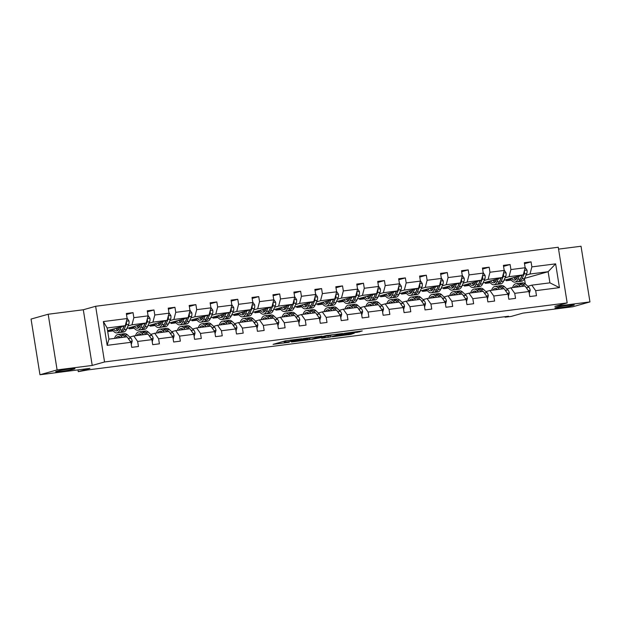 <?xml version="1.0" encoding="UTF-8"?>
<svg xmlns="http://www.w3.org/2000/svg" width="621" height="621" viewBox="0 0 621 621"><rect width="100%" height="100%" fill="white"/><g stroke="black" fill="none" stroke-linecap="round" stroke-linejoin="round"><path stroke-width="0.93" d="M556.005 307.581A9.773 0.598 170.9 0 0 554.949 308.032A9.773 0.598 170.9 0 0 562.385 307.426A9.773 0.598 170.9 0 0 573.191 305.385A9.773 0.598 170.9 0 0 574.246 304.934A9.773 0.598 170.9 0 0 566.81 305.54A9.773 0.598 170.9 0 0 556.005 307.581M56.728 371.288A9.773 0.598 170.9 0 0 55.673 371.738A9.773 0.598 170.9 0 0 63.109 371.133A9.773 0.598 170.9 0 0 73.915 369.099A9.773 0.598 170.9 0 0 74.97 368.649A9.773 0.598 170.9 0 0 67.534 369.254A9.773 0.598 170.9 0 0 56.728 371.288M301.79 338.732L285.342 340.867L273.069 344.352L289.27 342.264L284.426 342.629L285.955 342.124L295.526 340.502L290.682 340.867L292.212 340.362L301.79 338.732M39.969 374.75L31.05 319.078L48.182 314.242L57.101 369.914L39.969 374.75L89.921 368.377L78.269 371.668L87.809 369.922L508.529 316.236L505.098 317.199L511.207 316.423L522.859 313.131L572.818 306.758L589.95 301.922L581.031 246.25L558.551 249.114M357.525 332.282L362.268 330.946L344.717 333.283L332.452 336.776L350.803 334.385L354.257 333.205L336.528 335.883L344.5 333.632L357.525 332.282L357.409 331.567M57.101 369.914L92.218 365.435L104.553 361.958L567.175 302.924L554.832 306.401L589.95 301.922M321.919 336.194L303.723 338.515L291.459 342L309.809 339.617L321.903 336.116M326.211 335.542L342.575 333.516L330.302 337.001L321.655 338.204L325.28 336.776L311.796 339.423L326.211 335.542M527.819 286.273L531.786 285.155L549.919 282.842L559.443 287.632L535.675 290.667L536.482 295.705L529.767 296.559L528.96 291.521L514.731 293.337L515.539 298.375L508.824 299.237L508.017 294.191L493.78 296.007L494.588 301.053L487.873 301.907L487.066 296.869L472.829 298.685L473.637 303.723L466.922 304.585L466.115 299.539L451.886 301.356L452.693 306.401L445.979 307.255L445.172 302.217L430.935 304.034L431.742 309.072L425.028 309.926L424.221 304.888L409.984 306.704L410.792 311.742L404.077 312.604L403.27 307.558L389.041 309.374L389.848 314.42L383.134 315.274L382.326 310.236L368.09 312.053L368.897 317.09L362.183 317.944L361.375 312.906L347.139 314.723L347.946 319.761L341.232 320.622L340.424 315.577L326.188 317.393L326.995 322.439L320.289 323.293L319.473 318.255L305.245 320.071L306.052 325.109L299.338 325.971L298.53 320.925L284.294 322.741L285.101 327.787L278.387 328.641L277.579 323.603L263.343 325.412L264.15 330.457L257.436 331.311L256.628 326.273L242.4 328.09L243.207 333.128L236.492 333.989L235.685 328.944L221.449 330.76L222.256 335.806L215.541 336.66L214.734 331.622L200.498 333.438L201.305 338.476L194.59 339.33L193.783 334.292L179.554 336.108L180.362 341.146L173.647 342.008L172.84 336.962L158.603 338.779L159.411 343.824L152.696 344.678L151.889 339.64L137.652 341.457L138.46 346.495L131.745 347.349L130.938 342.311L107.169 345.346L103.365 321.569L127.134 318.534L126.327 313.496L133.041 312.635L133.849 317.68L148.077 315.864L147.27 310.818L153.985 309.964L154.792 315.002L169.028 313.186L168.221 308.148L174.936 307.294L175.743 312.332L189.979 310.516L189.172 305.478L195.887 304.616L196.694 309.662L210.923 307.845L210.115 302.8L216.83 301.946L217.637 306.984L231.874 305.167L231.066 300.129L237.781 299.275L238.588 304.313L252.825 302.497L252.017 297.459L258.732 296.597L259.539 301.643L273.776 299.827L272.961 294.781L279.675 293.927L280.482 298.965L294.719 297.149L293.912 292.111L300.626 291.249L301.433 296.295L315.67 294.478L314.863 289.433L321.577 288.579L322.384 293.624L336.621 291.808L335.814 286.762L342.528 285.908L343.335 290.946L357.564 289.13L356.757 284.092L363.471 283.23L364.279 288.276L378.515 286.46L377.708 281.414L384.422 280.56L385.23 285.598L399.466 283.781L398.659 278.744L405.373 277.89L406.181 282.928L420.409 281.111L419.602 276.073L426.317 275.212L427.124 280.257L441.36 278.441L440.553 273.395L447.267 272.541L448.075 277.579L462.311 275.763L461.504 270.725L468.218 269.871L469.026 274.909L483.254 273.093L482.447 268.055L489.162 267.193L489.969 272.239L504.205 270.422L503.398 265.377L510.113 264.523L510.92 269.561L525.156 267.744L524.349 262.706L531.064 261.845L531.871 266.89L555.64 263.855L559.443 287.632M531.786 285.155L535.675 290.667M104.553 361.958L95.634 306.277L558.256 247.243L567.175 302.924M505.09 277.812L509.057 276.694L523.286 274.878L503.965 280.335M489.891 282.105L485.343 283.386L485.18 282.392M490.349 282.749L485.343 283.386M523.286 274.878L525.156 267.744M509.057 276.694L510.92 269.561M506.868 288.951L510.835 287.834L525.071 286.017L528.96 291.521M510.835 287.834L514.731 293.337M484.139 280.49L488.106 279.365L502.342 277.548L483.014 283.005M468.94 284.775L464.392 286.064L464.229 285.07M469.406 285.419L464.392 286.064M502.342 277.548L504.205 270.422M488.106 279.365L489.969 272.239M485.925 291.622L489.891 290.504L504.12 288.687L508.017 294.191M489.891 290.504L493.78 296.007M463.188 283.16L467.155 282.043L481.391 280.226L462.063 285.676M447.989 287.453L443.441 288.734L443.285 287.74M448.455 288.097L443.441 288.734M481.391 280.226L483.254 273.093M467.155 282.043L469.026 274.909M464.974 294.3L468.94 293.174L483.177 291.358L487.066 296.869M468.94 293.174L472.829 298.685M442.245 285.831L446.212 284.713L460.44 282.897L441.12 288.354M427.038 290.123L422.497 291.404L422.334 290.411M427.504 290.768L422.497 291.404M460.44 282.897L462.311 275.763M446.212 284.713L448.075 277.579M444.023 296.97L447.989 295.852L462.226 294.036L466.115 299.539M447.989 295.852L451.886 301.356M421.294 288.509L425.261 287.391L439.497 285.575L420.169 291.024M406.095 292.794L401.546 294.082L401.383 293.089M406.553 293.438L401.546 294.082M439.497 285.575L441.36 278.441M425.261 287.391L427.124 280.257M423.08 299.64L427.046 298.522L441.275 296.706L445.172 302.217M427.046 298.522L430.935 304.034M400.343 291.179L404.31 290.061L418.546 288.245L399.218 293.702M385.144 295.472L380.595 296.753L380.44 295.759M385.61 296.116L380.595 296.753M418.546 288.245L420.409 281.111M404.31 290.061L406.181 282.928M402.129 302.318L406.095 301.193L420.332 299.376L424.221 304.888M406.095 301.193L409.984 306.704M379.392 293.849L383.367 292.732L397.595 290.915L378.274 296.372M364.193 298.142L359.644 299.423L359.489 298.437M364.659 298.786L359.644 299.423M397.595 290.915L399.466 283.781M383.367 292.732L385.23 285.598M381.178 304.989L385.144 303.871L399.381 302.054L403.27 307.558M385.144 303.871L389.041 309.374M358.449 296.527L362.416 295.41L376.652 293.593L357.323 299.043M343.25 300.812L338.701 302.101L338.538 301.107M343.708 301.457L338.701 302.101M376.652 293.593L378.515 286.46M362.416 295.41L364.279 288.276M360.234 307.659L364.201 306.541L378.43 304.725L382.326 310.236M364.201 306.541L368.09 312.053M337.498 299.198L341.465 298.08L355.701 296.264L336.372 301.721M322.299 303.49L317.75 304.771L317.595 303.778M322.765 304.135L317.75 304.771M355.701 296.264L357.564 289.13M341.465 298.08L343.335 290.946M339.283 310.337L343.25 309.211L357.486 307.403L361.375 312.906M343.25 309.211L347.139 314.723M316.547 301.876L320.514 300.75L334.75 298.934L315.421 304.391M301.348 306.161L296.799 307.449L296.644 306.456M301.814 306.805L296.799 307.449M334.75 298.934L336.621 291.808M320.514 300.75L322.384 293.624M318.332 313.007L322.299 311.889L336.535 310.073L340.424 315.577M322.299 311.889L326.188 317.393M295.604 304.546L299.57 303.428L313.799 301.612L294.478 307.061M280.405 308.839L275.856 310.12L275.693 309.126M280.863 309.483L275.856 310.12M313.799 301.612L315.67 294.478M299.57 303.428L301.433 296.295M297.381 315.678L301.356 314.56L315.584 312.743L319.473 318.255M301.356 314.56L305.245 320.071M274.653 307.216L278.619 306.099L292.856 304.282L273.527 309.739M259.454 311.509L254.905 312.79L254.75 311.796M259.92 312.153L254.905 312.79M292.856 304.282L294.719 297.149M278.619 306.099L280.482 298.965M276.438 318.356L280.405 317.238L294.641 315.421L298.53 320.925M280.405 317.238L284.294 322.741M253.702 309.895L257.668 308.769L271.905 306.953L252.576 312.41M238.503 314.179L233.954 315.468L233.799 314.474M238.969 314.824L233.954 315.468M271.905 306.953L273.776 299.827M257.668 308.769L259.539 301.643M255.487 321.026L259.454 319.908L273.69 318.092L277.579 323.603M259.454 319.908L263.343 325.412M232.759 312.565L236.725 311.447L250.954 309.631L231.633 315.088M217.56 316.857L213.011 318.138L212.848 317.145M218.018 317.502L213.011 318.138M250.954 309.631L252.825 302.497M236.725 311.447L238.588 304.313M234.536 323.704L238.503 322.578L252.739 320.762L256.628 326.273M238.503 322.578L242.4 328.09M211.808 315.235L215.774 314.117L230.011 312.301L210.682 317.758M196.609 319.528L192.06 320.809L191.897 319.815M197.067 320.172L192.06 320.809M230.011 312.301L231.874 305.167M215.774 314.117L217.637 306.984M213.593 326.374L217.56 325.257L231.788 323.44L235.685 328.944M217.56 325.257L221.449 330.76M190.857 317.913L194.823 316.795L209.06 314.979L189.731 320.428M175.658 322.198L171.109 323.487L170.954 322.493M176.123 322.842L171.109 323.487M209.06 314.979L210.923 307.845M194.823 316.795L196.694 309.662M192.642 329.045L196.609 327.927L210.845 326.11L214.734 331.622M196.609 327.927L200.498 333.438M169.906 320.583L173.88 319.466L188.109 317.649L168.788 323.106M154.707 324.876L150.166 326.157L150.003 325.163M155.172 325.52L150.166 326.157M188.109 317.649L189.979 310.516M173.88 319.466L175.743 312.332M171.691 331.723L175.658 330.597L189.894 328.781L193.783 334.292M175.658 330.597L179.554 336.108M148.962 323.262L152.929 322.136L167.165 320.32L147.837 325.777M133.763 327.546L129.215 328.835L129.052 327.841M134.221 328.191L129.215 328.835M167.165 320.32L169.028 313.186M152.929 322.136L154.792 315.002M150.748 334.393L154.714 333.275L168.943 331.459L172.84 336.962M154.714 333.275L158.603 338.779M128.011 325.932L131.978 324.814L146.214 322.998L126.886 328.447M112.812 330.225L108.264 331.505L108.108 330.512M113.278 330.869L108.264 331.505M146.214 322.998L148.077 315.864M131.978 324.814L133.849 317.68M129.797 337.063L133.763 335.945L148 334.129L151.889 339.64M133.763 335.945L137.652 341.457M103.365 321.569L107.138 327.981L125.263 325.668L107.565 330.667M125.263 325.668L127.134 318.534M92.218 365.435L83.299 309.763L48.182 314.242M83.299 309.763L95.634 306.277M77.99 369.899L78.269 371.668M505.013 316.679L505.098 317.199M549.919 282.842L548.133 271.711L530 274.024L526.034 275.142M524.605 278.348L548.133 271.711L555.64 263.855M525.296 283.906L524.458 278.666M107.138 327.981L108.923 339.12L127.049 336.807L130.938 342.311M510.835 279.434L506.286 280.715L506.131 279.722M511.3 280.071L506.286 280.715M108.923 339.12L107.169 345.346M530 274.024L531.871 266.89M126.482 314.49L133.041 312.635M147.433 311.812L153.985 309.964M168.384 309.142L174.936 307.294M189.327 306.471L195.887 304.616M210.278 303.793L216.83 301.946M231.229 301.123L237.781 299.275M252.173 298.453L258.732 296.597M273.124 295.775L279.675 293.927M294.075 293.104L300.626 291.249M315.018 290.426L321.577 288.579M335.969 287.756L342.528 285.908M356.92 285.086L363.471 283.23M377.863 282.408L384.422 280.56M398.814 279.737L405.373 277.89M419.765 277.067L426.317 275.212M440.716 274.389L447.267 272.541M461.659 271.719L468.218 269.871M482.61 269.04L489.162 267.193M503.561 266.37L510.113 264.523M524.504 263.7L531.064 261.845M282.485 341.666L284.239 341.449M310.71 337.785L312.417 337.304M306.223 338.243L294.09 341.542L302.939 340.114L310.205 338.065L306.2 338.096M332.91 334.688L331.443 335.107M331.016 335.363L320.995 337.118L331.016 335.363M119.674 327.244L119.061 328.61A9.695 4.487 82.7 0 1 116.624 330.915A9.695 4.487 82.7 0 1 113.457 328.998M121.297 326.786L119.814 330.108A11.683 5.403 82.7 0 1 116.872 332.887A11.683 5.403 82.7 0 1 112.277 329.332M127.064 318.115L128.982 320.941A4.044 1.871 82.7 0 1 128.679 324.434L126.529 329.254A11.683 5.403 82.7 0 1 123.587 332.025L121.041 332.351A11.683 5.403 -97.3 0 0 123.975 329.58L126.133 324.752A4.044 1.871 -97.3 0 0 126.529 322.415L126.273 321.81M124.053 326.009L122.368 329.782A11.683 5.403 82.7 0 1 119.426 332.561L116.872 332.887M115.778 328.346A9.695 4.487 -97.3 0 0 117.85 330.349M116.15 328.245A11.683 5.403 -97.3 0 0 117.082 329.852M120.218 332.32A11.683 5.403 -97.3 0 0 121.041 332.351M124.169 325.978L123.23 328.082A9.695 4.487 82.7 0 1 122.702 329.037M118.564 329.534A9.695 4.487 82.7 0 1 117.26 327.927M131.349 344.282L132.211 341.108A4.044 1.871 -97.3 0 0 130.868 338.072L127.421 334.835A11.683 5.403 -97.3 0 0 124.611 333.687L122.058 334.013A11.683 5.403 -97.3 0 0 121.266 334.245M122.508 337.382L120.707 335.689A11.683 5.403 -97.3 0 0 117.897 334.54A11.683 5.403 -97.3 0 0 114.543 338.398M120.645 337.622L120.482 337.467A9.695 4.487 -97.3 0 0 118.145 336.512A9.695 4.487 -97.3 0 0 116.011 338.212M126.668 336.854L124.868 335.161A11.683 5.403 -97.3 0 0 122.058 334.013M118.859 337.42A11.683 5.403 -97.3 0 0 118.704 337.871M117.897 334.54L120.443 334.214A11.683 5.403 82.7 0 1 123.261 335.363L125.062 337.056M119.473 336.753A9.695 4.487 -97.3 0 0 118.557 337.886M129.253 339.928A4.044 1.871 -97.3 0 0 128.314 338.398L127.903 338.01M140.625 324.573L140.012 325.94A9.695 4.487 82.7 0 1 137.575 328.245A9.695 4.487 82.7 0 1 134.408 326.328M142.248 324.115L140.765 327.438A11.683 5.403 82.7 0 1 137.823 330.209A11.683 5.403 82.7 0 1 133.228 326.662M148.015 315.437L149.933 318.27A4.044 1.871 82.7 0 1 149.63 321.756L147.48 326.584A11.683 5.403 82.7 0 1 144.538 329.355L141.984 329.681A11.683 5.403 -97.3 0 0 144.926 326.91L147.076 322.082A4.044 1.871 -97.3 0 0 147.472 319.745L147.224 319.14M144.996 323.339L143.311 327.112A11.683 5.403 82.7 0 1 140.377 329.883L137.823 330.209M136.729 325.676A9.695 4.487 -97.3 0 0 138.793 327.678M137.094 325.567A11.683 5.403 -97.3 0 0 138.033 327.182M141.161 329.65A11.683 5.403 -97.3 0 0 141.984 329.681M145.112 323.308L144.173 325.412A9.695 4.487 82.7 0 1 143.645 326.367M139.508 326.856A9.695 4.487 82.7 0 1 138.204 325.257M161.569 321.903L160.963 323.269A9.695 4.487 82.7 0 1 158.518 325.567A9.695 4.487 82.7 0 1 155.351 323.657M163.199 321.445L161.708 324.767A11.683 5.403 82.7 0 1 158.774 327.539A11.683 5.403 82.7 0 1 154.179 323.991M168.959 312.767L170.876 315.592A4.044 1.871 82.7 0 1 170.581 319.085L168.423 323.906A11.683 5.403 82.7 0 1 165.489 326.677L162.935 327.003A11.683 5.403 -97.3 0 0 165.877 324.232L168.027 319.411A4.044 1.871 -97.3 0 0 168.423 317.075L168.175 316.462M165.947 320.661L164.262 324.441A11.683 5.403 82.7 0 1 161.32 327.213L158.774 327.539M157.68 322.998A9.695 4.487 -97.3 0 0 159.744 325M158.044 322.897A11.683 5.403 -97.3 0 0 158.984 324.504M162.112 326.98A11.683 5.403 -97.3 0 0 162.935 327.003M166.063 320.63L165.124 322.734A9.695 4.487 82.7 0 1 164.596 323.688M160.459 324.185A9.695 4.487 82.7 0 1 159.155 322.578M152.3 341.612L153.162 338.429A4.044 1.871 -97.3 0 0 151.819 335.402L148.372 332.157A11.683 5.403 -97.3 0 0 145.555 331.009L143.009 331.335A11.683 5.403 -97.3 0 0 142.217 331.567M143.459 334.711L141.658 333.019A11.683 5.403 -97.3 0 0 138.84 331.87A11.683 5.403 -97.3 0 0 135.494 335.728M141.596 334.944L141.433 334.789A9.695 4.487 -97.3 0 0 139.096 333.834A9.695 4.487 -97.3 0 0 136.954 335.542M147.619 334.176L145.819 332.483A11.683 5.403 -97.3 0 0 143.009 331.335M139.81 334.75A11.683 5.403 -97.3 0 0 139.655 335.193M138.84 331.87L141.394 331.544A11.683 5.403 82.7 0 1 144.204 332.693L146.005 334.385M140.424 334.075A9.695 4.487 -97.3 0 0 139.508 335.216M150.204 337.25A4.044 1.871 -97.3 0 0 149.265 335.728L148.846 335.34M173.243 338.942L174.105 335.759A4.044 1.871 -97.3 0 0 172.762 332.732L169.316 329.487A11.683 5.403 -97.3 0 0 166.506 328.338L163.952 328.664A11.683 5.403 -97.3 0 0 163.168 328.897M164.402 332.033L162.601 330.341A11.683 5.403 -97.3 0 0 159.791 329.192A11.683 5.403 -97.3 0 0 156.445 333.05M162.547 332.274L162.376 332.119A9.695 4.487 -97.3 0 0 160.039 331.164A9.695 4.487 -97.3 0 0 157.905 332.864M168.57 331.505L166.77 329.813A11.683 5.403 -97.3 0 0 163.952 328.664M160.754 332.08A11.683 5.403 -97.3 0 0 160.606 332.522M159.791 329.192L162.345 328.866A11.683 5.403 82.7 0 1 165.155 330.015L166.956 331.715M161.367 331.404A9.695 4.487 -97.3 0 0 160.459 332.538M171.148 334.579A4.044 1.871 -97.3 0 0 170.216 333.058L169.797 332.662M182.52 319.225L181.906 320.591A9.695 4.487 82.7 0 1 179.469 322.897A9.695 4.487 82.7 0 1 176.302 320.979M184.142 318.767L182.659 322.089A11.683 5.403 82.7 0 1 179.717 324.861A11.683 5.403 82.7 0 1 175.122 321.313M189.91 310.096L191.827 312.922A4.044 1.871 82.7 0 1 191.532 316.407L189.374 321.236A11.683 5.403 82.7 0 1 186.432 324.007L183.886 324.333A11.683 5.403 -97.3 0 0 186.82 321.562L188.978 316.733A4.044 1.871 -97.3 0 0 189.374 314.397L189.118 313.791M186.898 317.991L185.213 321.763A11.683 5.403 82.7 0 1 182.271 324.542L179.717 324.861M178.623 320.327A9.695 4.487 -97.3 0 0 180.695 322.33M178.995 320.219A11.683 5.403 -97.3 0 0 179.927 321.833M183.063 324.302A11.683 5.403 -97.3 0 0 183.886 324.333M187.014 317.96L186.075 320.063A9.695 4.487 82.7 0 1 185.547 321.018M181.41 321.515A9.695 4.487 82.7 0 1 180.106 319.908M194.194 336.264L195.056 333.081A4.044 1.871 -97.3 0 0 193.713 330.054L190.267 326.817A11.683 5.403 -97.3 0 0 187.457 325.66L184.903 325.986A11.683 5.403 -97.3 0 0 184.111 326.227M185.353 329.363L183.552 327.671A11.683 5.403 -97.3 0 0 180.742 326.522A11.683 5.403 -97.3 0 0 177.389 330.38M183.498 329.604L183.327 329.44A9.695 4.487 -97.3 0 0 180.99 328.486A9.695 4.487 -97.3 0 0 178.856 330.193M189.514 328.835L187.713 327.135A11.683 5.403 -97.3 0 0 184.903 325.986M181.705 329.402A11.683 5.403 -97.3 0 0 181.557 329.852M180.742 326.522L183.288 326.196A11.683 5.403 82.7 0 1 186.106 327.345L187.907 329.037M182.318 328.734A9.695 4.487 -97.3 0 0 181.41 329.867M192.099 331.909A4.044 1.871 -97.3 0 0 191.159 330.38L190.748 329.992M203.471 316.555L202.857 317.921A9.695 4.487 82.7 0 1 200.42 320.219A9.695 4.487 82.7 0 1 197.253 318.309M205.093 316.097L203.61 319.419A11.683 5.403 82.7 0 1 200.668 322.19A11.683 5.403 82.7 0 1 196.073 318.643M210.861 307.418L212.778 310.244A4.044 1.871 82.7 0 1 212.475 313.737L210.325 318.557A11.683 5.403 82.7 0 1 207.383 321.336L204.829 321.662A11.683 5.403 -97.3 0 0 207.771 318.884L209.929 314.063A4.044 1.871 -97.3 0 0 210.317 311.726L210.069 311.121M207.849 315.321L206.156 319.093A11.683 5.403 82.7 0 1 203.222 321.864L200.668 322.19M199.574 317.649A9.695 4.487 -97.3 0 0 201.639 319.652M199.946 317.548A11.683 5.403 -97.3 0 0 200.878 319.155M204.006 321.631A11.683 5.403 -97.3 0 0 204.829 321.662M207.957 315.289L207.018 317.393A9.695 4.487 82.7 0 1 206.49 318.348M202.353 318.837A9.695 4.487 82.7 0 1 201.049 317.238M215.052 333.601L216.007 330.411A4.044 1.871 -97.3 0 0 214.664 327.383L211.218 324.139A11.683 5.403 -97.3 0 0 208.4 322.99L205.854 323.316A11.683 5.403 -97.3 0 0 205.062 323.549M206.304 326.693L204.503 325A11.683 5.403 -97.3 0 0 201.685 323.844A11.683 5.403 -97.3 0 0 198.34 327.709M204.441 326.925L204.278 326.77A9.695 4.487 -97.3 0 0 201.941 325.815A9.695 4.487 -97.3 0 0 199.807 327.523M210.465 326.157L208.664 324.465A11.683 5.403 -97.3 0 0 205.854 323.316M202.656 326.731A11.683 5.403 -97.3 0 0 202.5 327.174M201.685 323.844L204.239 323.525A11.683 5.403 82.7 0 1 207.057 324.674L208.85 326.367M203.269 326.056A9.695 4.487 -97.3 0 0 202.353 327.197M213.05 329.231A4.044 1.871 -97.3 0 0 212.11 327.709L211.691 327.314M224.414 313.884L223.808 315.251A9.695 4.487 82.7 0 1 221.363 317.548A9.695 4.487 82.7 0 1 218.204 315.639M226.044 313.419L224.554 316.749A11.683 5.403 82.7 0 1 221.619 319.52A11.683 5.403 82.7 0 1 217.024 315.965M231.804 304.748L233.721 307.574A4.044 1.871 82.7 0 1 233.426 311.067L231.268 315.887A11.683 5.403 82.7 0 1 228.334 318.658L225.78 318.984A11.683 5.403 -97.3 0 0 228.722 316.213L230.872 311.393A4.044 1.871 -97.3 0 0 231.268 309.048L231.02 308.443M228.792 312.642L227.107 316.423A11.683 5.403 82.7 0 1 224.165 319.194L221.619 319.52M220.525 314.979A9.695 4.487 -97.3 0 0 222.59 316.982M220.89 314.878A11.683 5.403 -97.3 0 0 221.829 316.485M224.957 318.961A11.683 5.403 -97.3 0 0 225.78 318.984M228.908 312.611L227.969 314.715A9.695 4.487 82.7 0 1 227.441 315.67M223.304 316.167A9.695 4.487 82.7 0 1 222 314.56M236.003 330.931L236.95 327.741A4.044 1.871 -97.3 0 0 235.615 324.713L232.169 321.468A11.683 5.403 -97.3 0 0 229.351 320.32L226.797 320.646A11.683 5.403 -97.3 0 0 226.013 320.878M227.247 324.015L225.454 322.322A11.683 5.403 -97.3 0 0 222.636 321.173A11.683 5.403 -97.3 0 0 219.291 325.031M225.392 324.255L225.221 324.1A9.695 4.487 -97.3 0 0 222.892 323.145A9.695 4.487 -97.3 0 0 220.75 324.845M231.416 323.487L229.615 321.794A11.683 5.403 -97.3 0 0 226.797 320.646M223.599 324.053A11.683 5.403 -97.3 0 0 223.451 324.504M222.636 321.173L225.19 320.847A11.683 5.403 82.7 0 1 228 321.996L229.801 323.688M224.22 323.386A9.695 4.487 -97.3 0 0 223.304 324.519M233.993 326.561A4.044 1.871 -97.3 0 0 233.061 325.039L232.642 324.643M245.365 311.206L244.752 312.573A9.695 4.487 82.7 0 1 242.314 314.878A9.695 4.487 82.7 0 1 239.147 312.961M246.987 310.748L245.505 314.071A11.683 5.403 82.7 0 1 242.563 316.842A11.683 5.403 82.7 0 1 237.967 313.295M252.755 302.078L254.672 304.903A4.044 1.871 82.7 0 1 254.377 308.389L252.219 313.217A11.683 5.403 82.7 0 1 249.277 315.988L246.731 316.314A11.683 5.403 -97.3 0 0 249.665 313.543L251.823 308.715A4.044 1.871 -97.3 0 0 252.219 306.378L251.963 305.773M249.743 309.972L248.058 313.745A11.683 5.403 82.7 0 1 245.116 316.516L242.563 316.842M241.476 312.309A9.695 4.487 -97.3 0 0 243.541 314.311M241.841 312.2A11.683 5.403 -97.3 0 0 242.78 313.815M245.908 316.283A11.683 5.403 -97.3 0 0 246.731 316.314M249.859 309.941L248.92 312.045A9.695 4.487 82.7 0 1 248.392 313M244.255 313.489A9.695 4.487 82.7 0 1 242.951 311.889M257.04 328.245L257.901 325.062A4.044 1.871 -97.3 0 0 256.558 322.035L253.112 318.79A11.683 5.403 -97.3 0 0 250.302 317.642L247.748 317.968A11.683 5.403 -97.3 0 0 246.964 318.208M248.198 321.344L246.397 319.652A11.683 5.403 -97.3 0 0 243.587 318.503A11.683 5.403 -97.3 0 0 240.234 322.361M246.343 321.585L246.172 321.422A9.695 4.487 -97.3 0 0 243.836 320.467A9.695 4.487 -97.3 0 0 241.701 322.175M252.359 320.816L250.566 319.116A11.683 5.403 -97.3 0 0 247.748 317.968M244.55 321.383A11.683 5.403 -97.3 0 0 244.402 321.825M243.587 318.503L246.141 318.177A11.683 5.403 82.7 0 1 248.951 319.326L250.752 321.018M245.163 320.708A9.695 4.487 -97.3 0 0 244.255 321.849M254.944 323.883A4.044 1.871 -97.3 0 0 254.012 322.361L253.593 321.973M266.316 308.536L265.703 309.902A9.695 4.487 82.7 0 1 263.265 312.2A9.695 4.487 82.7 0 1 260.098 310.29M267.938 308.078L266.456 311.4A11.683 5.403 82.7 0 1 263.514 314.172A11.683 5.403 82.7 0 1 258.918 310.624M273.706 299.4L275.623 302.225A4.044 1.871 82.7 0 1 275.32 305.718L273.17 310.539A11.683 5.403 82.7 0 1 270.228 313.318L267.674 313.644A11.683 5.403 -97.3 0 0 270.616 310.865L272.774 306.044A4.044 1.871 -97.3 0 0 273.162 303.708L272.914 303.095M270.694 307.302L269.009 311.074A11.683 5.403 82.7 0 1 266.067 313.846L263.514 314.172M262.419 309.631A9.695 4.487 -97.3 0 0 264.492 311.633M262.792 309.53A11.683 5.403 -97.3 0 0 263.723 311.137M266.859 313.613A11.683 5.403 -97.3 0 0 267.674 313.644M270.803 307.263L269.863 309.367A9.695 4.487 82.7 0 1 269.343 310.321M265.206 310.818A9.695 4.487 82.7 0 1 263.894 309.219M277.991 325.575L278.852 322.392A4.044 1.871 -97.3 0 0 277.509 319.365L274.063 316.12A11.683 5.403 -97.3 0 0 271.253 314.971L268.699 315.297A11.683 5.403 -97.3 0 0 267.907 315.53M269.149 318.674L267.348 316.974A11.683 5.403 -97.3 0 0 264.538 315.825A11.683 5.403 -97.3 0 0 261.185 319.691M267.286 318.907L267.123 318.752A9.695 4.487 -97.3 0 0 264.787 317.797A9.695 4.487 -97.3 0 0 262.652 319.497M273.31 318.138L271.509 316.446A11.683 5.403 -97.3 0 0 268.699 315.297M265.501 318.713A11.683 5.403 -97.3 0 0 265.346 319.155M264.538 315.825L267.084 315.499A11.683 5.403 82.7 0 1 269.902 316.648L271.703 318.348M266.114 318.037A9.695 4.487 -97.3 0 0 265.198 319.178M275.895 321.212A4.044 1.871 -97.3 0 0 274.956 319.691L274.544 319.295M287.259 305.858L286.654 307.224A9.695 4.487 82.7 0 1 284.216 309.53A9.695 4.487 82.7 0 1 281.049 307.612M288.889 305.4L287.407 308.722A11.683 5.403 82.7 0 1 284.465 311.501A11.683 5.403 82.7 0 1 279.869 307.946M294.649 296.729L296.566 299.555A4.044 1.871 82.7 0 1 296.271 303.048L294.121 307.869A11.683 5.403 82.7 0 1 291.179 310.64L288.625 310.966A11.683 5.403 -97.3 0 0 291.567 308.195L293.717 303.366A4.044 1.871 -97.3 0 0 294.113 301.03L293.865 300.424M291.637 304.624L289.953 308.396A11.683 5.403 82.7 0 1 287.018 311.175L284.465 311.501M283.37 306.96A9.695 4.487 -97.3 0 0 285.435 308.963M283.735 306.859A11.683 5.403 -97.3 0 0 284.674 308.466M287.802 310.935A11.683 5.403 -97.3 0 0 288.625 310.966M291.754 304.593L290.814 306.696A9.695 4.487 82.7 0 1 290.286 307.651M286.149 308.148A9.695 4.487 82.7 0 1 284.845 306.541M298.942 322.897L299.796 319.722A4.044 1.871 -97.3 0 0 298.46 316.694L295.014 313.45A11.683 5.403 -97.3 0 0 292.196 312.301L289.65 312.627A11.683 5.403 -97.3 0 0 288.858 312.86M290.1 315.996L288.299 314.304A11.683 5.403 -97.3 0 0 285.481 313.155A11.683 5.403 -97.3 0 0 282.136 317.013M288.237 316.236L288.066 316.081A9.695 4.487 -97.3 0 0 285.738 315.126A9.695 4.487 -97.3 0 0 283.595 316.826M294.261 315.468L292.46 313.776A11.683 5.403 -97.3 0 0 289.65 312.627M286.452 316.035A11.683 5.403 -97.3 0 0 286.297 316.485M285.481 313.155L288.035 312.829A11.683 5.403 82.7 0 1 290.845 313.978L292.646 315.67M287.065 315.367A9.695 4.487 -97.3 0 0 286.149 316.5M296.846 318.542A4.044 1.871 -97.3 0 0 295.906 317.013L295.487 316.625M308.21 303.188L307.605 304.554A9.695 4.487 82.7 0 1 305.159 306.859A9.695 4.487 82.7 0 1 301.992 304.942M309.832 302.73L308.35 306.052A11.683 5.403 82.7 0 1 305.416 308.823A11.683 5.403 82.7 0 1 300.812 305.276M315.6 294.051L317.517 296.885A4.044 1.871 82.7 0 1 317.222 300.37L315.064 305.198A11.683 5.403 82.7 0 1 312.13 307.969L309.576 308.295A11.683 5.403 -97.3 0 0 312.518 305.524L314.668 300.696A4.044 1.871 -97.3 0 0 315.064 298.359L314.816 297.754M312.588 301.953L310.904 305.726A11.683 5.403 82.7 0 1 307.962 308.497L305.416 308.823M304.321 304.29A9.695 4.487 -97.3 0 0 306.386 306.293M304.686 304.181A11.683 5.403 -97.3 0 0 305.625 305.796M308.753 308.264A11.683 5.403 -97.3 0 0 309.576 308.295M312.705 301.922L311.765 304.026A9.695 4.487 82.7 0 1 311.237 304.981M307.1 305.47A9.695 4.487 82.7 0 1 305.796 303.871M329.161 300.517L328.548 301.884A9.695 4.487 82.7 0 1 326.11 304.181A9.695 4.487 82.7 0 1 322.943 302.272M330.783 300.059L329.301 303.382A11.683 5.403 82.7 0 1 326.359 306.153A11.683 5.403 82.7 0 1 321.763 302.606M336.551 291.381L338.468 294.207A4.044 1.871 82.7 0 1 338.166 297.7L336.015 302.52A11.683 5.403 82.7 0 1 333.073 305.291L330.527 305.617A11.683 5.403 -97.3 0 0 333.461 302.846L335.619 298.026A4.044 1.871 -97.3 0 0 336.015 295.689L335.759 295.076M333.539 299.283L331.855 303.056A11.683 5.403 82.7 0 1 328.913 305.827L326.359 306.153M325.264 301.612A9.695 4.487 -97.3 0 0 327.337 303.615M325.637 301.511A11.683 5.403 -97.3 0 0 326.568 303.118M329.704 305.594A11.683 5.403 -97.3 0 0 330.527 305.617M333.648 299.244L332.716 301.348A9.695 4.487 82.7 0 1 332.188 302.303M328.051 302.8A9.695 4.487 82.7 0 1 326.747 301.201M350.112 297.839L349.499 299.206A9.695 4.487 82.7 0 1 347.061 301.511A9.695 4.487 82.7 0 1 343.894 299.594M351.734 297.381L350.252 300.704A11.683 5.403 82.7 0 1 347.31 303.475A11.683 5.403 82.7 0 1 342.714 299.927M357.502 288.711L359.412 291.536A4.044 1.871 82.7 0 1 359.117 295.022L356.966 299.85A11.683 5.403 82.7 0 1 354.024 302.621L351.47 302.947A11.683 5.403 -97.3 0 0 354.412 300.176L356.563 295.348A4.044 1.871 -97.3 0 0 356.959 293.011L356.71 292.406M354.482 296.605L352.798 300.378A11.683 5.403 82.7 0 1 349.864 303.157L347.31 303.475M346.215 298.942A9.695 4.487 -97.3 0 0 348.28 300.944M346.58 298.833A11.683 5.403 -97.3 0 0 347.519 300.448M350.648 302.916A11.683 5.403 -97.3 0 0 351.47 302.947M354.599 296.574L353.66 298.678A9.695 4.487 82.7 0 1 353.132 299.632M348.994 300.129A9.695 4.487 82.7 0 1 347.69 298.522M371.055 295.169L370.45 296.535A9.695 4.487 82.7 0 1 368.005 298.833A9.695 4.487 82.7 0 1 364.837 296.923M372.678 294.711L371.195 298.033A11.683 5.403 82.7 0 1 368.261 300.805A11.683 5.403 82.7 0 1 363.658 297.257M378.445 286.033L380.363 288.858A4.044 1.871 82.7 0 1 380.068 292.351L377.91 297.18A11.683 5.403 82.7 0 1 374.975 299.951L372.421 300.277A11.683 5.403 -97.3 0 0 375.363 297.498L377.514 292.677A4.044 1.871 -97.3 0 0 377.91 290.341L377.661 289.735M375.433 293.935L373.749 297.707A11.683 5.403 82.7 0 1 370.807 300.479L368.261 300.805M367.166 296.264A9.695 4.487 -97.3 0 0 369.231 298.266M367.531 296.163A11.683 5.403 -97.3 0 0 368.47 297.769M371.599 300.246A11.683 5.403 -97.3 0 0 372.421 300.277M375.55 293.904L374.61 296.007A9.695 4.487 82.7 0 1 374.083 296.962M369.945 297.451A9.695 4.487 82.7 0 1 368.641 295.852M392.006 292.499L391.393 293.865A9.695 4.487 82.7 0 1 388.956 296.163A9.695 4.487 82.7 0 1 385.788 294.253M393.629 292.033L392.146 295.363A11.683 5.403 82.7 0 1 389.204 298.134A11.683 5.403 82.7 0 1 384.609 294.579M399.396 283.362L401.313 286.188A4.044 1.871 82.7 0 1 401.019 289.681L398.861 294.501A11.683 5.403 82.7 0 1 395.919 297.273L393.372 297.599A11.683 5.403 -97.3 0 0 396.307 294.828L398.465 290.007A4.044 1.871 -97.3 0 0 398.861 287.663L398.604 287.057M396.384 291.257L394.7 295.037A11.683 5.403 82.7 0 1 391.758 297.808L389.204 298.134M388.109 293.593A9.695 4.487 -97.3 0 0 390.182 295.596M388.482 293.492A11.683 5.403 -97.3 0 0 389.414 295.099M392.55 297.575A11.683 5.403 -97.3 0 0 393.372 297.599M396.501 291.226L395.561 293.329A9.695 4.487 82.7 0 1 395.034 294.284M390.896 294.781A9.695 4.487 82.7 0 1 389.592 293.174M412.957 289.821L412.344 291.187A9.695 4.487 82.7 0 1 409.907 293.492A9.695 4.487 82.7 0 1 406.739 291.575M414.58 289.363L413.097 292.685A11.683 5.403 82.7 0 1 410.155 295.456A11.683 5.403 82.7 0 1 405.56 291.909M420.347 280.692L422.264 283.518A4.044 1.871 82.7 0 1 421.962 287.003L419.812 291.831A11.683 5.403 82.7 0 1 416.87 294.602L414.316 294.928A11.683 5.403 -97.3 0 0 417.258 292.157L419.416 287.329A4.044 1.871 -97.3 0 0 419.804 284.992L419.555 284.387M417.335 288.586L415.643 292.359A11.683 5.403 82.7 0 1 412.709 295.13L410.155 295.456M409.06 290.923A9.695 4.487 -97.3 0 0 411.125 292.926M409.425 290.814A11.683 5.403 -97.3 0 0 410.365 292.429M413.493 294.897A11.683 5.403 -97.3 0 0 414.316 294.928M417.444 288.555L416.505 290.659A9.695 4.487 82.7 0 1 415.977 291.614M411.839 292.103A9.695 4.487 82.7 0 1 410.535 290.504M433.9 287.15L433.295 288.517A9.695 4.487 82.7 0 1 430.85 290.814A9.695 4.487 82.7 0 1 427.683 288.905M435.531 286.692L434.04 290.015A11.683 5.403 82.7 0 1 431.106 292.786A11.683 5.403 82.7 0 1 426.511 289.239M441.29 278.014L443.208 280.839A4.044 1.871 82.7 0 1 442.913 284.333L440.755 289.153A11.683 5.403 82.7 0 1 437.821 291.932L435.267 292.258A11.683 5.403 -97.3 0 0 438.209 289.479L440.359 284.659A4.044 1.871 -97.3 0 0 440.755 282.322L440.506 281.717M438.279 285.916L436.594 289.689A11.683 5.403 82.7 0 1 433.652 292.46L431.106 292.786M430.011 288.245A9.695 4.487 -97.3 0 0 432.076 290.248M430.376 288.144A11.683 5.403 -97.3 0 0 431.316 289.751M434.444 292.227A11.683 5.403 -97.3 0 0 435.267 292.258M438.395 285.877L437.456 287.981A9.695 4.487 82.7 0 1 436.928 288.936M432.79 289.433A9.695 4.487 82.7 0 1 431.486 287.834M454.851 284.472L454.238 285.839A9.695 4.487 82.7 0 1 451.801 288.144A9.695 4.487 82.7 0 1 448.634 286.227M456.474 284.014L454.991 287.337A11.683 5.403 82.7 0 1 452.049 290.116A11.683 5.403 82.7 0 1 447.454 286.56M462.241 275.344L464.159 278.169A4.044 1.871 82.7 0 1 463.864 281.662L461.706 286.483A11.683 5.403 82.7 0 1 458.764 289.254L456.218 289.58A11.683 5.403 -97.3 0 0 459.152 286.809L461.31 281.988A4.044 1.871 -97.3 0 0 461.706 279.644L461.45 279.039M459.23 283.238L457.545 287.011A11.683 5.403 82.7 0 1 454.603 289.79L452.049 290.116M450.962 285.575A9.695 4.487 -97.3 0 0 453.027 287.577M451.327 285.474A11.683 5.403 -97.3 0 0 452.259 287.081M455.395 289.549A11.683 5.403 -97.3 0 0 456.218 289.58M459.346 283.207L458.407 285.311A9.695 4.487 82.7 0 1 457.879 286.265M453.741 286.762A9.695 4.487 82.7 0 1 452.437 285.155M475.802 281.802L475.189 283.168A9.695 4.487 82.7 0 1 472.752 285.474A9.695 4.487 82.7 0 1 469.585 283.556M477.425 281.344L475.942 284.666A11.683 5.403 82.7 0 1 473 287.438A11.683 5.403 82.7 0 1 468.405 283.89M483.192 272.666L485.11 275.499A4.044 1.871 82.7 0 1 484.807 278.984L482.657 283.813A11.683 5.403 82.7 0 1 479.715 286.584L477.161 286.91A11.683 5.403 -97.3 0 0 480.103 284.139L482.261 279.31A4.044 1.871 -97.3 0 0 482.649 276.974L482.401 276.368M480.18 280.568L478.488 284.34A11.683 5.403 82.7 0 1 475.554 287.112L473 287.438M471.906 282.904A9.695 4.487 -97.3 0 0 473.97 284.907M472.278 282.796A11.683 5.403 -97.3 0 0 473.21 284.41M476.338 286.879A11.683 5.403 -97.3 0 0 477.161 286.91M480.289 280.537L479.35 282.64A9.695 4.487 82.7 0 1 478.83 283.595M474.692 284.084A9.695 4.487 82.7 0 1 473.381 282.485M496.746 279.132L496.14 280.498A9.695 4.487 82.7 0 1 493.695 282.796A9.695 4.487 82.7 0 1 490.536 280.886M498.376 278.674L496.893 281.996A11.683 5.403 82.7 0 1 493.951 284.767A11.683 5.403 82.7 0 1 489.356 281.22M504.136 269.995L506.053 272.821A4.044 1.871 82.7 0 1 505.758 276.314L503.6 281.134A11.683 5.403 82.7 0 1 500.666 283.913L498.112 284.232A11.683 5.403 -97.3 0 0 501.054 281.46L503.204 276.64A4.044 1.871 -97.3 0 0 503.6 274.303L503.352 273.69M501.124 277.897L499.439 281.67A11.683 5.403 82.7 0 1 496.505 284.441L493.951 284.767M492.857 280.226A9.695 4.487 -97.3 0 0 494.921 282.229M493.221 280.125A11.683 5.403 -97.3 0 0 494.161 281.732M497.289 284.208A11.683 5.403 -97.3 0 0 498.112 284.232M501.24 277.859L500.301 279.962A9.695 4.487 82.7 0 1 499.773 280.917M495.636 281.414A9.695 4.487 82.7 0 1 494.332 279.815M319.792 320.234L320.746 317.044A4.044 1.871 -97.3 0 0 319.404 314.016L315.957 310.772A11.683 5.403 -97.3 0 0 313.147 309.623L310.593 309.949A11.683 5.403 -97.3 0 0 309.809 310.182M311.043 313.326L309.242 311.633A11.683 5.403 -97.3 0 0 306.432 310.484A11.683 5.403 -97.3 0 0 303.079 314.342M309.188 313.558L309.017 313.403A9.695 4.487 -97.3 0 0 306.681 312.448A9.695 4.487 -97.3 0 0 304.546 314.156M315.212 312.79L313.411 311.098A11.683 5.403 -97.3 0 0 310.593 309.949M307.395 313.364A11.683 5.403 -97.3 0 0 307.248 313.807M306.432 310.484L308.986 310.158A11.683 5.403 82.7 0 1 311.796 311.307L313.597 313M308.008 312.689A9.695 4.487 -97.3 0 0 307.1 313.83M317.789 315.864A4.044 1.871 -97.3 0 0 316.857 314.342L316.438 313.954M340.836 317.556L341.697 314.373A4.044 1.871 -97.3 0 0 340.355 311.346L336.908 308.101A11.683 5.403 -97.3 0 0 334.098 306.953L331.544 307.279A11.683 5.403 -97.3 0 0 330.752 307.511M331.994 310.655L330.193 308.955A11.683 5.403 -97.3 0 0 327.383 307.806A11.683 5.403 -97.3 0 0 324.03 311.664M330.131 310.888L329.968 310.733A9.695 4.487 -97.3 0 0 327.632 309.778A9.695 4.487 -97.3 0 0 325.497 311.478M336.155 310.12L334.354 308.427A11.683 5.403 -97.3 0 0 331.544 307.279M328.346 310.694A11.683 5.403 -97.3 0 0 328.191 311.137M327.383 307.806L329.93 307.48A11.683 5.403 82.7 0 1 332.747 308.629L334.548 310.329M328.959 310.019A9.695 4.487 -97.3 0 0 328.043 311.152M338.74 313.194A4.044 1.871 -97.3 0 0 337.801 311.672L337.389 311.276M361.787 314.878L362.648 311.695A4.044 1.871 -97.3 0 0 361.306 308.668L357.859 305.431A11.683 5.403 -97.3 0 0 355.041 304.282L352.495 304.6A11.683 5.403 -97.3 0 0 351.703 304.841M352.945 307.977L351.144 306.285A11.683 5.403 -97.3 0 0 348.327 305.136A11.683 5.403 -97.3 0 0 344.981 308.994M351.082 308.218L350.919 308.055A9.695 4.487 -97.3 0 0 348.583 307.108A9.695 4.487 -97.3 0 0 346.44 308.808M357.106 307.449L355.305 305.757A11.683 5.403 -97.3 0 0 352.495 304.6M349.297 308.016A11.683 5.403 -97.3 0 0 349.142 308.466M348.327 305.136L350.881 304.81A11.683 5.403 82.7 0 1 353.691 305.959L355.491 307.651M349.91 307.348A9.695 4.487 -97.3 0 0 348.994 308.482M359.691 310.523A4.044 1.871 -97.3 0 0 358.752 308.994L358.333 308.606M382.645 312.216L383.592 309.025A4.044 1.871 -97.3 0 0 382.249 305.998L378.802 302.753A11.683 5.403 -97.3 0 0 375.992 301.604L373.438 301.93A11.683 5.403 -97.3 0 0 372.654 302.163M373.889 305.307L372.088 303.615A11.683 5.403 -97.3 0 0 369.278 302.466A11.683 5.403 -97.3 0 0 365.932 306.324M372.033 305.54L371.863 305.385A9.695 4.487 -97.3 0 0 369.526 304.43A9.695 4.487 -97.3 0 0 367.391 306.137M378.057 304.771L376.256 303.079A11.683 5.403 -97.3 0 0 373.438 301.93M370.24 305.346A11.683 5.403 -97.3 0 0 370.093 305.788M369.278 302.466L371.832 302.14A11.683 5.403 82.7 0 1 374.642 303.289L376.442 304.981M370.853 304.67A9.695 4.487 -97.3 0 0 369.945 305.811M380.634 307.845A4.044 1.871 -97.3 0 0 379.703 306.324L379.284 305.928M403.588 309.545L404.543 306.355A4.044 1.871 -97.3 0 0 403.2 303.327L399.753 300.083A11.683 5.403 -97.3 0 0 396.943 298.934L394.389 299.26A11.683 5.403 -97.3 0 0 393.598 299.493M394.84 302.629L393.039 300.937A11.683 5.403 -97.3 0 0 390.229 299.788A11.683 5.403 -97.3 0 0 386.875 303.646M392.977 302.869L392.814 302.714A9.695 4.487 -97.3 0 0 390.477 301.759A9.695 4.487 -97.3 0 0 388.342 303.459M399 302.101L397.199 300.409A11.683 5.403 -97.3 0 0 394.389 299.26M391.191 302.675A11.683 5.403 -97.3 0 0 391.036 303.118M390.229 299.788L392.775 299.462A11.683 5.403 82.7 0 1 395.593 300.611L397.393 302.303M391.804 302A9.695 4.487 -97.3 0 0 390.896 303.133M401.585 305.175A4.044 1.871 -97.3 0 0 400.646 303.653L400.235 303.258M424.632 306.859L425.494 303.677A4.044 1.871 -97.3 0 0 424.151 300.649L420.704 297.405A11.683 5.403 -97.3 0 0 417.886 296.256L415.34 296.582A11.683 5.403 -97.3 0 0 414.549 296.822M415.791 299.959L413.99 298.266A11.683 5.403 -97.3 0 0 411.172 297.117A11.683 5.403 -97.3 0 0 407.826 300.975M413.928 300.199L413.765 300.036A9.695 4.487 -97.3 0 0 411.428 299.081A9.695 4.487 -97.3 0 0 409.293 300.789M419.951 299.431L418.15 297.731A11.683 5.403 -97.3 0 0 415.34 296.582M412.142 299.997A11.683 5.403 -97.3 0 0 411.987 300.448M411.172 297.117L413.726 296.791A11.683 5.403 82.7 0 1 416.544 297.94L418.337 299.632M412.755 299.33A9.695 4.487 -97.3 0 0 411.839 300.463M422.536 302.497A4.044 1.871 -97.3 0 0 421.597 300.975L421.178 300.587M445.575 304.189L446.437 301.006A4.044 1.871 -97.3 0 0 445.102 297.979L441.647 294.734A11.683 5.403 -97.3 0 0 438.837 293.586L436.284 293.912A11.683 5.403 -97.3 0 0 435.5 294.144M436.734 297.288L434.941 295.588A11.683 5.403 -97.3 0 0 432.123 294.439A11.683 5.403 -97.3 0 0 428.777 298.305M434.879 297.521L434.708 297.366A9.695 4.487 -97.3 0 0 432.379 296.411A9.695 4.487 -97.3 0 0 430.237 298.111M440.902 296.753L439.101 295.06A11.683 5.403 -97.3 0 0 436.284 293.912M433.085 297.327A11.683 5.403 -97.3 0 0 432.938 297.769M432.123 294.439L434.677 294.113A11.683 5.403 82.7 0 1 437.487 295.27L439.288 296.962M433.706 296.652A9.695 4.487 -97.3 0 0 432.79 297.793M443.479 299.827A4.044 1.871 -97.3 0 0 442.548 298.305L442.129 297.909M466.526 301.511L467.388 298.336A4.044 1.871 -97.3 0 0 466.045 295.309L462.598 292.064A11.683 5.403 -97.3 0 0 459.788 290.915L457.235 291.241A11.683 5.403 -97.3 0 0 456.451 291.474M457.685 294.61L455.884 292.918A11.683 5.403 -97.3 0 0 453.074 291.769A11.683 5.403 -97.3 0 0 449.72 295.627M455.83 294.851L455.659 294.696A9.695 4.487 -97.3 0 0 453.322 293.741A9.695 4.487 -97.3 0 0 451.188 295.441M461.845 294.082L460.052 292.39A11.683 5.403 -97.3 0 0 457.235 291.241M454.036 294.649A11.683 5.403 -97.3 0 0 453.889 295.099M453.074 291.769L455.628 291.443A11.683 5.403 82.7 0 1 458.438 292.592L460.239 294.284M454.65 293.981A9.695 4.487 -97.3 0 0 453.741 295.115M464.43 297.156A4.044 1.871 -97.3 0 0 463.499 295.627L463.08 295.239M487.477 298.841L488.339 295.658A4.044 1.871 -97.3 0 0 486.996 292.631L483.549 289.386A11.683 5.403 -97.3 0 0 480.739 288.237L478.186 288.563A11.683 5.403 -97.3 0 0 477.394 288.796M478.636 291.94L476.835 290.248A11.683 5.403 -97.3 0 0 474.025 289.099A11.683 5.403 -97.3 0 0 470.671 292.957M476.773 292.173L476.61 292.017A9.695 4.487 -97.3 0 0 474.273 291.063A9.695 4.487 -97.3 0 0 472.139 292.77M482.796 291.404L480.996 289.712A11.683 5.403 -97.3 0 0 478.186 288.563M474.987 291.979A11.683 5.403 -97.3 0 0 474.832 292.421M474.025 289.099L476.571 288.773A11.683 5.403 82.7 0 1 479.389 289.922L481.182 291.614M475.601 291.303A9.695 4.487 -97.3 0 0 474.685 292.444M485.381 294.478A4.044 1.871 -97.3 0 0 484.442 292.957L484.031 292.569M508.428 296.17L509.282 292.988A4.044 1.871 -97.3 0 0 507.947 289.96L504.5 286.716A11.683 5.403 -97.3 0 0 501.683 285.567L499.137 285.893A11.683 5.403 -97.3 0 0 498.345 286.126M499.579 289.27L497.786 287.57A11.683 5.403 -97.3 0 0 494.968 286.421A11.683 5.403 -97.3 0 0 491.622 290.279M497.724 289.502L497.553 289.347A9.695 4.487 -97.3 0 0 495.224 288.392A9.695 4.487 -97.3 0 0 493.082 290.092M503.747 288.734L501.947 287.042A11.683 5.403 -97.3 0 0 499.137 285.893M495.938 289.308A11.683 5.403 -97.3 0 0 495.783 289.751M494.968 286.421L497.522 286.095A11.683 5.403 82.7 0 1 500.332 287.244L502.133 288.944M496.552 288.633A9.695 4.487 -97.3 0 0 495.636 289.766M506.332 291.808A4.044 1.871 -97.3 0 0 505.393 290.286L504.974 289.891M517.697 276.454L517.083 277.82A9.695 4.487 82.7 0 1 514.646 280.125A9.695 4.487 82.7 0 1 511.479 278.208M519.319 275.996L517.836 279.318A11.683 5.403 82.7 0 1 514.902 282.097A11.683 5.403 82.7 0 1 510.299 278.542M525.087 267.325L527.004 270.151A4.044 1.871 82.7 0 1 526.709 273.636L524.551 278.464A11.683 5.403 82.7 0 1 521.617 281.235L519.063 281.561A11.683 5.403 -97.3 0 0 521.997 278.79L524.155 273.962A4.044 1.871 -97.3 0 0 524.551 271.625L524.295 271.02M522.075 275.219L520.39 278.992A11.683 5.403 82.7 0 1 517.448 281.771L514.902 282.097M513.808 277.556A9.695 4.487 -97.3 0 0 515.872 279.559M514.172 277.447A11.683 5.403 -97.3 0 0 515.112 279.062M518.24 281.53A11.683 5.403 -97.3 0 0 519.063 281.561M522.191 275.188L521.252 277.292A9.695 4.487 82.7 0 1 520.724 278.247M516.587 278.744A9.695 4.487 82.7 0 1 515.283 277.137M529.278 293.508L530.233 290.31A4.044 1.871 -97.3 0 0 528.89 287.282L525.444 284.045A11.683 5.403 -97.3 0 0 522.634 282.897L520.08 283.215A11.683 5.403 -97.3 0 0 519.296 283.455M520.53 286.591L518.729 284.899A11.683 5.403 -97.3 0 0 515.919 283.75A11.683 5.403 -97.3 0 0 512.566 287.608M518.675 286.832L518.504 286.669A9.695 4.487 -97.3 0 0 516.167 285.722A9.695 4.487 -97.3 0 0 514.033 287.422M524.691 286.064L522.898 284.371A11.683 5.403 -97.3 0 0 520.08 283.215M516.882 286.63A11.683 5.403 -97.3 0 0 516.734 287.081M515.919 283.75L518.473 283.424A11.683 5.403 82.7 0 1 521.283 284.573L523.084 286.265M517.495 285.963A9.695 4.487 -97.3 0 0 516.587 287.096M527.276 289.138A4.044 1.871 -97.3 0 0 526.344 287.608L525.925 287.22M292.134 339.897L292.212 340.362M291.102 340.021L291.202 340.65M285.738 340.774L285.955 342.124M284.721 341.038L284.946 342.412M309.584 338.243L309.809 339.617M307.628 338.794L307.814 339.974M330.085 335.627L330.302 337.001M328.121 336.178L328.315 337.358M320.785 336.869L320.863 337.343M350.686 333.656L350.803 334.385M348.676 333.912L348.808 334.742M359.412 331.311L359.512 331.925M128.935 320.871L126.436 321.189M122.368 329.782L119.814 330.108M126.529 329.254L123.975 329.58M128.679 324.434L126.133 324.752M126.086 322.54L126.529 322.415M130.309 341.426L132.188 341.185M124.868 335.161L127.421 334.835M120.707 335.689L123.261 335.363M128.314 338.398L130.868 338.072M149.886 318.193L147.387 318.511M143.311 327.112L140.765 327.438M147.48 326.584L144.926 326.91M149.63 321.756L147.076 322.082M147.03 319.869L147.472 319.745M170.829 315.522L168.338 315.841M164.262 324.441L161.708 324.767M168.423 323.906L165.877 324.232M170.581 319.085L168.027 319.411M167.981 317.199L168.423 317.075M151.26 338.748L153.139 338.507M145.819 332.483L148.372 332.157M141.658 333.019L144.204 332.693M149.265 335.728L151.819 335.402M172.211 336.077L174.09 335.837M166.77 329.813L169.316 329.487M162.601 330.341L165.155 330.015M170.216 333.058L172.762 332.732M191.78 312.852L189.281 313.17M185.213 321.763L182.659 322.089M189.374 321.236L186.82 321.562M191.532 316.407L188.978 316.733M188.931 314.521L189.374 314.397M193.154 333.399L195.033 333.166M187.713 327.135L190.267 326.817M183.552 327.671L186.106 327.345M191.159 330.38L193.713 330.054M212.731 310.174L210.232 310.492M206.156 319.093L203.61 319.419M210.325 318.557L207.771 318.884M212.475 313.737L209.929 314.063M209.875 311.851L210.317 311.726M214.105 330.729L215.984 330.488M208.664 324.465L211.218 324.139M204.503 325L207.057 324.674M212.11 327.709L214.664 327.383M233.675 307.504L231.183 307.822M227.107 316.423L224.554 316.749M231.268 315.887L228.722 316.213M233.426 311.067L230.872 311.393M230.826 309.18L231.268 309.048M235.056 328.059L236.935 327.818M229.615 321.794L232.169 321.468M225.454 322.322L228 321.996M233.061 325.039L235.615 324.713M254.626 304.833L252.126 305.152M248.058 313.745L245.505 314.071M252.219 313.217L249.665 313.543M254.377 308.389L251.823 308.715M251.777 306.502L252.219 306.378M256.007 325.381L257.878 325.148M250.566 319.116L253.112 318.79M246.397 319.652L248.951 319.326M254.012 322.361L256.558 322.035M275.577 302.155L273.077 302.474M269.009 311.074L266.456 311.4M273.17 310.539L270.616 310.865M275.32 305.718L272.774 306.044M272.72 303.832L273.162 303.708M276.95 322.71L278.829 322.47M271.509 316.446L274.063 316.12M267.348 316.974L269.902 316.648M274.956 319.691L277.509 319.365M296.527 299.485L294.028 299.803M289.953 308.396L287.407 308.722M294.121 307.869L291.567 308.195M296.271 303.048L293.717 303.366M293.671 301.154L294.113 301.03M297.901 320.04L299.78 319.799M292.46 313.776L295.014 313.45M288.299 314.304L290.845 313.978M295.906 317.013L298.46 316.694M317.471 296.807L314.979 297.125M310.904 305.726L308.35 306.052M315.064 305.198L312.518 305.524M317.222 300.37L314.668 300.696M314.622 298.484L315.064 298.359M338.422 294.137L335.922 294.455M331.855 303.056L329.301 303.382M336.015 302.52L333.461 302.846M338.166 297.7L335.619 298.026M335.573 295.813L336.015 295.689M359.373 291.466L356.873 291.785M352.798 300.378L350.252 300.704M356.966 299.85L354.412 300.176M359.117 295.022L356.563 295.348M356.516 293.135L356.959 293.011M380.316 288.788L377.824 289.107M373.749 297.707L371.195 298.033M377.91 297.18L375.363 297.498M380.068 292.351L377.514 292.677M377.467 290.465L377.91 290.341M401.267 286.118L398.767 286.436M394.7 295.037L392.146 295.363M398.861 294.501L396.307 294.828M401.019 289.681L398.465 290.007M398.418 287.795L398.861 287.663M422.218 283.448L419.718 283.766M415.643 292.359L413.097 292.685M419.812 291.831L417.258 292.157M421.962 287.003L419.416 287.329M419.361 285.117L419.804 284.992M443.161 280.77L440.669 281.088M436.594 289.689L434.04 290.015M440.755 289.153L438.209 289.479M442.913 284.333L440.359 284.659M440.312 282.446L440.755 282.322M464.112 278.099L461.613 278.418M457.545 287.011L454.991 287.337M461.706 286.483L459.152 286.809M463.864 281.662L461.31 281.988M461.263 279.768L461.706 279.644M485.063 275.421L482.564 275.74M478.488 284.34L475.942 284.666M482.657 283.813L480.103 284.139M484.807 278.984L482.261 279.31M482.207 277.098L482.649 276.974M506.014 272.751L503.515 273.069M499.439 281.67L496.893 281.996M503.6 281.134L501.054 281.46M505.758 276.314L503.204 276.64M503.157 274.428L503.6 274.303M318.852 317.362L320.723 317.121M313.411 311.098L315.957 310.772M309.242 311.633L311.796 311.307M316.857 314.342L319.404 314.016M339.796 314.692L341.674 314.451M334.354 308.427L336.908 308.101M330.193 308.955L332.747 308.629M337.801 311.672L340.355 311.346M360.747 312.021L362.625 311.781M355.305 305.757L357.859 305.431M351.144 306.285L353.691 305.959M358.752 308.994L361.306 308.668M381.698 309.343L383.576 309.103M376.256 303.079L378.802 302.753M372.088 303.615L374.642 303.289M379.703 306.324L382.249 305.998M402.641 306.673L404.519 306.432M397.199 300.409L399.753 300.083M393.039 300.937L395.593 300.611M400.646 303.653L403.2 303.327M423.592 303.995L425.47 303.762M418.15 297.731L420.704 297.405M413.99 298.266L416.544 297.94M421.597 300.975L424.151 300.649M444.543 301.325L446.421 301.084M439.101 295.06L441.647 294.734M434.941 295.588L437.487 295.27M442.548 298.305L445.102 297.979M465.486 298.654L467.365 298.414M460.052 292.39L462.598 292.064M455.884 292.918L458.438 292.592M463.499 295.627L466.045 295.309M486.437 295.976L488.316 295.736M480.996 289.712L483.549 289.386M476.835 290.248L479.389 289.922M484.442 292.957L486.996 292.631M507.388 293.306L509.267 293.065M501.947 287.042L504.5 286.716M497.786 287.57L500.332 287.244M505.393 290.286L507.947 289.96M526.957 270.081L524.458 270.399M520.39 278.992L517.836 279.318M524.551 278.464L521.997 278.79M526.709 273.636L524.155 273.962M524.108 271.75L524.551 271.625M528.339 290.636L530.21 290.395M522.898 284.371L525.444 284.045M518.729 284.899L521.283 284.573M526.344 287.608L528.89 287.282M290.558 340.091L290.682 340.867M284.193 341.185L284.426 342.629"/></g></svg>
